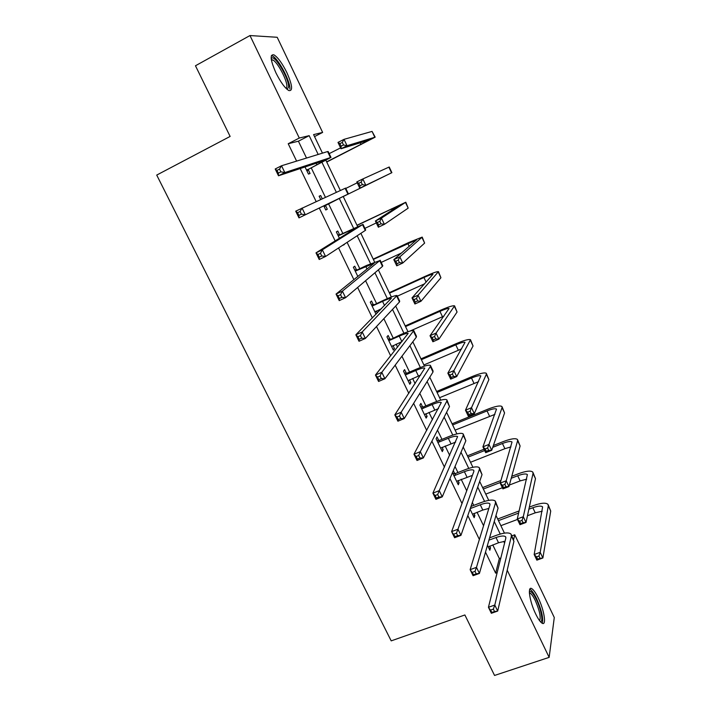 <?xml version="1.0" encoding="UTF-8"?>
<svg xmlns="http://www.w3.org/2000/svg" width="711" height="711" viewBox="0 0 711 711"><rect width="100%" height="100%" fill="white"/><g stroke="black" fill="none" stroke-linecap="round" stroke-linejoin="round"><path stroke-width="1.07" d="M535.676 613.957C529.526 601.497 527.215 585.313 531.917 588.752C533.774 590.006 535.89 593.09 538.28 598.004C544.27 610.127 546.795 626.533 541.986 623.12C540.156 621.894 538.058 618.837 535.676 613.957M275.984 72.957C270.376 60.151 269.682 54.116 273.913 54.836C277.859 57.28 282.169 63.181 286.844 72.54C292.417 85.231 293.074 91.239 288.835 90.555C284.969 88.191 280.685 82.325 275.984 72.957M511.884 535.836L514.764 534.779L554.278 617.521L549.15 657.364L494.554 675.45L464.878 614.962L391.201 640.869L156.722 175.075L230.124 136.432L195.463 65.767L249.979 35.55L277.201 37.283L322.634 132.424L313.587 134.601L322.456 153.132M314.529 136.583L322.634 132.424M306.521 158.046L298.407 141.196L288.222 143.738L296.611 161.104M300.193 168.516L316.155 201.569M319.283 208.047L335.157 240.905M338.56 247.952L353.874 279.645M357.642 287.457L372.377 317.959M376.51 326.518L390.686 355.864M395.174 365.152L408.807 393.37M413.633 403.368L426.724 430.475M431.897 441.167L444.464 467.189M449.956 478.565L462.008 503.512M467.82 515.555L479.365 539.453M485.497 552.145L495.638 573.146L499.344 558.553L492.767 544.884M483.56 525.758L477.045 512.231M473.748 505.379L472.353 502.49M466.718 490.777L461.172 479.267M457.928 472.531L455.031 466.496M449.699 455.431L445.148 445.984M441.966 439.371L437.514 430.128M432.51 419.721L428.973 412.38M425.845 405.883L419.819 393.37M415.135 383.647L412.629 378.448M409.563 372.075L401.928 356.22M397.582 347.19L396.134 344.177M393.13 337.938L383.851 318.67M379.852 310.351L379.478 309.578M376.528 303.464L365.578 280.721M359.775 268.651L347.11 242.353M342.844 233.492L328.5 203.693M325.434 197.32L311.258 167.894M305.001 166.907L308.458 174.079L310.067 173.502L308.263 169.76M322.252 198.778L320.679 195.525L319.132 196.218L320.714 199.489M323.789 205.861L325.771 209.985L327.282 209.221L325.496 205.523M339.565 234.71L337.796 231.031L336.339 231.902L339.405 238.256M342.764 245.206L344.177 244.273M356.495 269.825L354.745 266.19L353.376 267.229L357.829 276.446M373.257 304.601L371.515 301.002L370.253 302.211L376.048 314.226M377.283 312.964L376.332 310.991M389.859 339.04L388.135 335.476L386.953 336.845L393.334 350.079L394.481 348.648L392.996 345.555M406.292 373.142L404.586 369.613L403.493 371.142L409.812 384.251L410.878 382.651L409.492 379.781M422.574 406.923L420.885 403.421L419.872 405.11L426.138 418.086L427.115 416.335L425.827 413.678M438.696 440.367L437.025 436.901L436.101 438.749L442.295 451.601L443.193 449.699L442.011 447.246M452.445 472.646L458.302 484.795L459.119 482.742L458.035 480.494M454.667 473.499L453.289 470.638M470.051 509.147L474.157 517.67L474.895 515.466L473.908 513.422M487.462 545.266L489.861 550.234L490.519 547.888L489.63 546.039M549.15 657.364L507.219 570.213M495.638 573.146L497.158 572.595M288.222 143.738L299.287 138.041L249.979 35.55M318.181 154.456L309.169 135.659L299.287 138.041M504.579 543.097L503.752 541.373M500.242 534.05L494.243 521.536M488.501 509.583L488.013 508.561M484.573 501.379L477.712 487.079M468.753 468.398L461.012 452.258M452.783 435.096L444.144 417.09M436.652 401.475L427.107 381.567M420.37 367.525L409.892 345.679M403.928 333.237L392.508 309.418M387.326 298.611L374.928 272.775M370.555 263.648L357.18 235.759M353.616 228.338L339.271 198.413M336.347 192.317L322.021 162.455M513.653 539.507L514.764 534.779M325.94 160.402L340.347 190.486M343.217 196.476L357.589 226.498M360.868 233.341L374.555 261.915M378.359 269.86L391.352 296.985M395.68 306.023L407.99 331.717M412.815 341.804L424.458 366.103M429.782 377.239L440.767 400.16M446.579 412.309L456.915 433.888M463.208 447.032L472.913 467.287M479.676 481.409L488.75 500.366M495.976 515.448L504.446 533.134M298.407 141.196L309.169 135.659M499.344 558.553L500.828 558.019M319.159 196.28L320.679 195.525M325.762 209.967L327.282 209.221M342.818 245.322L344.328 244.593M392.961 349.305L394.481 348.648M409.358 383.3L410.878 382.651M425.596 416.966L427.115 416.335M441.673 450.312L443.193 449.699M457.6 483.329L459.119 482.742M473.375 516.044L474.895 515.466M488.999 548.448L490.519 547.888M306.645 170.32L325.238 160.242L278.499 175.777L275.193 168.987L281.529 165.761L327.575 151.559L328.18 151.541L330.953 157.327M279.539 169.111L276.997 170.4L278.321 173.129L280.872 171.84L279.539 169.111L281.529 165.761L284.835 172.569L330.988 157.415L308.805 169.129L307.063 171.182M280.872 171.84L284.835 172.569L278.499 175.777L278.321 173.129M307.188 169.689L308.805 169.129M276.997 170.4L275.193 168.987M326.642 161.859L369.578 139.907L341.013 148.768L337.992 142.404L344.017 139.347L347.048 145.719L375.177 137.152L326.731 162.055M329.184 153.638L340.587 147.87M342.293 142.422L339.876 143.649L341.093 146.199L343.511 144.973L342.293 142.422L344.017 139.347L372.066 131.411L375.141 137.072M343.511 144.973L347.048 145.719L341.013 148.768L341.093 146.199M339.876 143.649L337.992 142.404M271.184 58.524L271.558 58.115C275.015 54.809 289.279 79.197 288.595 87.071L287.093 89.355M286.222 88.555L286.88 86.653C287.404 80.512 277.468 61.768 272.66 59.911L271.344 59.724M289.884 89.035C290.497 81.401 278.205 58.204 272.251 55.885L271.38 55.6M529.366 591.605L529.739 591.383C531.401 591.241 533.632 593.996 536.414 599.64C541.115 609.185 543.551 622.338 540.396 621.69M539.613 620.712C541.053 617.246 539.613 610.509 535.276 600.511C533.357 596.573 531.659 594.112 530.166 593.116L529.384 592.841M542.289 623.289C543.524 618.339 541.622 610.118 536.583 598.644C534.21 593.765 532.095 590.699 530.246 589.463L529.784 589.232M323.976 206.261L342.702 196.707L298.976 217.877L295.714 211.167L345.644 188.077L348.426 193.899M300.122 211.469L297.58 212.713L298.887 215.415L301.437 214.162L300.122 211.469L302.059 208.039L305.321 214.766L348.434 193.907L326.038 204.901L324.296 206.91M301.437 214.162L305.321 214.766L298.976 217.877L298.887 215.415M324.518 205.639L326.038 204.901M297.58 212.713L295.714 211.167M338.943 235.554L356.949 227.316L315.995 252.849L322.341 249.819L362.521 224.649L338.125 235.59M337.743 234.799L340.382 234.666M320.465 253.32L322.341 249.819L325.567 256.475L319.221 259.488L315.995 252.849L317.924 254.538L319.212 257.204L321.763 255.987L320.465 253.32L317.924 254.538M321.763 255.987L325.567 256.475L365.294 230.435L365.694 230.017L362.974 224.321M319.221 259.488L319.212 257.204M361.152 182.087L358.735 183.278L359.935 185.802L362.352 184.611L361.152 182.087L362.832 178.95L365.827 185.251L391.885 172.666L343.244 196.529L386.304 175.395L359.793 188.211L356.798 181.918L362.832 178.95L389.219 166.996L391.885 172.657M345.813 188.424L357.224 182.807M362.352 184.611L365.827 185.251L359.793 188.211L359.935 185.802M358.735 183.278L356.798 181.918M379.807 221.317L377.39 222.472L378.572 224.969L380.998 223.814L379.807 221.317L381.434 218.117L384.393 224.347L378.368 227.218L375.399 220.997L381.434 218.117L405.794 202.217L356.984 225.236M357.055 225.378L400.231 204.928L375.399 220.997L377.39 222.472M364.903 228.364L376.315 222.916M380.998 223.814L384.393 224.347L408.176 208.136L405.821 202.271M378.368 227.218L378.572 224.969M355.962 270.847L374.155 263.239L336.045 294.061L342.391 291.128L379.727 260.644L367 265.274L355.145 270.882M354.673 269.904L357.313 269.798M340.569 294.692L342.391 291.128L345.582 297.696L339.236 300.62L336.045 294.061L338.027 295.874L339.307 298.504L341.849 297.331L340.569 294.692L338.027 295.874M341.849 297.331L345.582 297.696L382.474 266.376L382.785 265.772L380.136 260.217M339.236 300.62L339.307 298.504M374.955 311.96L381.523 308.654M372.813 305.801L382.554 301.384C387.522 299.162 390.463 298.131 391.361 298.291L355.856 334.792L362.21 331.948L397.005 295.527C395.645 295.287 391.228 296.843 383.762 300.175L371.995 305.828M375.648 311.302L374.981 312.022M371.435 304.663L374.075 304.575M360.441 335.592L362.21 331.948L365.365 338.445L359.011 341.271L355.856 334.792L357.891 336.73L359.162 339.334L361.703 338.196L360.441 335.592L357.891 336.73M361.703 338.196L365.365 338.445L399.484 301.953L399.706 301.171L397.12 295.758M359.011 341.271L359.162 339.334M391.61 346.506L402.035 341.591M389.504 340.409L399.244 336.116C404.212 333.966 407.19 333.05 408.167 333.379L375.452 375.053L381.798 372.306L413.784 330.633C412.309 330.135 407.83 331.513 400.364 334.739L388.686 340.427M388.037 339.094L390.668 339.023M380.083 376.012L381.798 372.306L384.918 378.732L378.572 381.46L375.452 375.053L377.541 377.114L378.794 379.683L381.336 378.59L380.083 376.012L377.541 377.114M381.336 378.59L384.918 378.732L416.317 337.174L416.459 336.223L413.935 330.944M378.572 381.46L378.794 379.683M398.258 260.119L395.84 261.239L397.014 263.71L399.431 262.59L398.258 260.119L399.84 256.858L402.773 263.026L396.738 265.816L393.805 259.657L399.84 256.858L422.21 237.092L408.834 242.469L373.213 259.115M373.364 259.435L416.673 239.785L393.805 259.657L395.84 261.239M381.194 262.43L401.608 252.929M399.431 262.59L402.773 263.026L424.627 243.1L422.263 237.225M396.738 265.816L397.014 263.71M416.504 298.504L414.086 299.598L415.251 302.042L417.668 300.949L416.504 298.504L418.041 295.181L420.939 301.286L414.913 303.988L412.007 297.9L418.041 295.181L438.456 271.638C437.096 271.415 432.572 273.015 424.911 276.463L389.29 292.674M389.521 293.163L423.934 277.512C429.035 275.219 432.048 274.153 432.946 274.304L412.007 297.9L414.086 299.598M397.325 296.176L424.689 283.778M417.668 300.949L420.939 301.286L440.927 277.734L438.554 271.833M414.913 303.988L415.251 302.042M434.563 336.481L432.146 337.538L433.292 339.956L435.71 338.898L434.563 336.481L436.056 333.095L438.918 339.129L432.892 341.76L430.022 335.734L436.056 333.095L454.56 305.846C453.076 305.366 448.499 306.796 440.829 310.129L405.208 325.914M405.528 326.58L439.931 311.347C445.042 309.125 448.09 308.174 449.068 308.494L430.022 335.734L432.146 337.538M409.865 331.122L443.957 316.102M435.71 338.898L438.918 339.129L457.066 312.031L454.685 306.112M432.892 341.76L433.292 339.956M408.105 380.705L420.734 375.035M406.025 374.679L415.766 370.502C420.743 368.422 423.756 367.631 424.814 368.12L394.818 414.86L401.164 412.202L430.333 366.476L430.404 365.383C428.813 364.645 424.28 365.836 416.797 368.973L407.11 373.133L406.025 374.679L405.208 374.697M404.479 373.177L407.11 373.133M399.502 415.979L401.164 412.202L404.248 418.557L397.902 421.196L394.818 414.86L396.96 417.037L398.196 419.588L400.746 418.521L399.502 415.979L396.96 417.037M400.746 418.521L404.248 418.557L432.99 372.049L433.052 370.92L430.59 365.774M397.902 421.196L398.196 419.588M452.427 374.048L450.01 375.07L451.147 377.461L453.565 376.439L452.427 374.048L453.876 370.609L456.711 376.581L450.676 379.123L447.841 373.159L453.876 370.609L470.504 339.725C468.913 338.996 464.274 340.258 456.595 343.484L420.983 358.851M421.383 359.686L455.778 344.853C460.897 342.702 463.981 341.867 465.03 342.346L447.841 373.159L450.01 375.07M423.907 364.956L461.652 348.861M453.565 376.439L456.711 376.581L473.055 345.99L470.655 340.062M450.676 379.123L451.147 377.461M424.44 414.584L438.483 408.603M422.387 408.621L432.128 404.559C437.105 402.542 440.162 401.866 441.291 402.524L413.962 454.213L420.317 451.645L446.864 401.066L446.855 399.804C445.148 398.818 440.562 399.84 433.079 402.87L423.383 406.905L422.387 408.621L421.57 408.629M420.761 406.941L423.383 406.905M418.708 455.484L420.317 451.645L423.365 457.928L417.01 460.479L413.962 454.213L416.157 456.515L417.384 459.03L419.925 458L418.708 455.484L416.157 456.515M419.925 458L423.365 457.928L449.503 406.576L447.077 400.266M417.01 460.479L417.384 459.03M470.095 411.216L467.678 412.211L468.807 414.575L471.224 413.589L470.095 411.216L471.5 407.714L474.308 413.633L468.282 416.095L465.474 410.194L471.5 407.714L486.36 374.262L486.288 373.284C484.591 372.315 479.907 373.399 472.22 376.528L436.607 391.477M437.087 392.472L471.482 378.039C476.601 375.959 479.721 375.239 480.849 375.888L465.474 410.194L467.678 412.211M439.585 397.698L478.539 381.683M471.224 413.589L474.308 413.633L488.884 379.63L486.484 373.684M468.282 416.095L468.807 414.575M440.624 448.134L455.653 442.082M438.589 442.224L448.33 438.287C453.316 436.341 456.409 435.772 457.608 436.59L432.901 493.132L439.247 490.652L463.243 435.31L463.145 433.879C461.332 432.652 456.684 433.506 449.201 436.438L439.505 440.367L438.589 442.224L437.78 442.233M436.883 440.385L439.505 440.367M437.683 494.545L439.247 490.652L442.26 496.856L435.914 499.326L432.901 493.132L435.141 495.54L436.35 498.029L438.891 497.033L437.683 494.545L435.141 495.54M438.891 497.033L442.26 496.856L465.847 440.758L463.403 434.421M435.914 499.326L436.35 498.029M487.586 447.992L485.169 448.952L486.28 451.298L488.697 450.339L487.586 447.992L488.946 444.437L491.728 450.285L485.693 452.676L482.92 446.837L488.946 444.437L502.064 407.634L501.93 406.514C500.126 405.314 495.38 406.23 487.693 409.252L452.089 423.8M452.64 424.965L487.035 410.922C492.154 408.905 495.318 408.301 496.509 409.101L482.92 446.837L485.169 448.952M455.12 430.137L494.918 414.38M488.697 450.339L491.728 450.285L504.57 412.949L502.153 406.985M485.693 452.676L486.28 451.298M456.649 481.356L472.406 475.375M454.64 475.517L464.381 471.686C469.367 469.802 472.495 469.349 473.766 470.318L473.873 471.402L451.618 531.606L457.964 529.215L479.454 469.216L479.276 467.625C477.357 466.167 472.655 466.851 465.163 469.687L455.475 473.499L454.64 475.517L453.831 475.517M452.854 473.499L455.475 473.499M456.453 533.17L457.964 529.215L460.95 535.356L454.596 537.729L451.618 531.606L455.102 536.592L457.653 535.632L456.453 533.17L453.911 534.13M457.653 535.632L460.95 535.356L482.031 474.619L479.57 468.247M454.596 537.729L455.102 536.592M504.89 484.387L502.473 485.311L503.575 487.63L505.992 486.706L504.89 484.387L506.205 480.778L508.952 486.564L502.926 488.875L500.18 483.098L506.205 480.778L517.617 440.687L517.421 439.442C515.519 438.003 510.72 438.749 503.024 441.682L493.363 445.521M484.049 449.219L467.429 455.831M468.06 457.146L484.68 450.543M492.732 447.343L502.437 443.495C507.565 441.549 510.765 441.051 512.027 442.002L500.18 483.098L502.473 485.311M470.513 462.274L504.899 448.685L510.951 446.899M505.992 486.706L508.952 486.564L520.097 445.957L517.679 439.976M502.926 488.875L503.575 487.63M472.513 514.266L482.805 510.045L488.857 508.436M470.54 508.489L480.272 504.766C485.266 502.953 488.43 502.606 489.772 503.726L489.932 504.917L470.131 569.653L476.477 567.342L495.505 502.793L495.256 501.051C493.23 499.362 488.475 499.877 480.974 502.615L471.286 506.321L470.273 508.481M475.01 571.36L476.477 567.342L479.427 573.422L473.082 575.714L470.131 569.653L473.65 574.719L476.192 573.795L475.01 571.36L472.468 572.293M476.192 573.795L479.427 573.422L498.064 508.143L495.585 501.735M473.082 575.714L473.65 574.719M522.007 520.39L519.59 521.296L520.683 523.589L523.1 522.692L522.007 520.39L523.287 516.728L526.007 522.461L519.981 524.7L517.261 518.986L523.287 516.728L533.028 473.428L532.77 472.06C530.762 470.389 525.909 470.975 518.212 473.81L511.769 476.299M500.962 480.476L482.627 487.568M483.329 489.035L500.375 482.458M511.236 478.263L517.706 475.766C522.834 473.882 526.06 473.49 527.393 474.601L517.261 518.986L519.59 521.296M485.764 494.118L502.384 487.728M509.369 485.044L520.141 480.903L526.691 479.187M523.1 522.692L526.007 522.461L535.481 478.645L533.054 472.646M519.981 524.7L520.683 523.589M488.235 546.866L498.527 542.76L505.041 541.249M488.919 540.164L496.011 537.534C501.006 535.783 504.215 535.543 505.619 536.814L505.832 538.103L488.439 607.283L494.785 605.052L511.405 536.05L511.076 534.148C508.952 532.237 504.143 532.592 496.642 535.232L489.577 537.854M493.363 609.131L494.785 605.052L497.7 611.06L491.354 613.282L488.439 607.283L491.994 612.429L494.536 611.54L493.363 609.131L490.821 610.02M494.536 611.54L497.7 611.06L513.937 541.347L511.44 534.912M491.354 613.282L491.994 612.429M538.947 556.029L536.538 556.9L537.614 559.166L540.031 558.304L538.947 556.029L540.191 552.314L542.884 557.984L536.858 560.152L534.165 554.5L540.191 552.314L548.297 505.868L547.977 504.366C545.87 502.473 540.964 502.899 533.259 505.637L529.331 507.112M519.172 510.933L497.682 519.012M498.455 520.63L518.666 513.049M528.868 509.218L532.823 507.734C537.96 505.912 541.222 505.628 542.617 506.89L534.165 554.5L536.538 556.9M500.873 525.669L517.484 519.457M527.464 515.733L535.241 512.827L542.209 511.227M540.031 558.304L542.884 557.984L550.723 511.031L548.288 505.014M536.858 560.152L537.614 559.166M316.155 163.174L316.919 164.783M327.575 151.559L330.402 157.469M360.193 142.76L361.037 144.546M372.066 131.411L374.768 137.152M345.137 188.291L347.937 194.139M348.683 230.888L349.27 232.106M362.521 224.649L365.294 230.435M388.873 167.129L391.548 172.817M391.459 208.874L392.108 210.234M405.519 202.502L408.176 208.136M365.703 266.305L367 269.016M379.727 260.644L382.474 266.376M382.554 301.384L384.562 305.552M396.765 296.274L399.484 301.953M399.244 336.116L401.902 341.644M413.633 331.548L416.317 337.174M407.776 243.358L409.207 246.388M422.005 237.518L424.627 243.1M423.934 277.512L426.138 282.169M438.323 272.206L440.927 277.734M439.931 311.347L442.482 316.733M454.489 306.557L457.066 312.031M415.766 370.502L418.397 375.986M430.333 366.476L432.99 372.049M455.778 344.853L458.311 350.194M470.504 340.569L473.055 345.99M432.128 404.559L434.732 409.989M446.864 401.066L449.503 406.576M471.482 378.039L473.988 383.336M486.36 374.262L488.884 379.63M448.33 438.287L450.916 443.664M463.243 435.31L465.847 440.758M487.035 410.922L489.515 416.166M502.064 407.634L504.57 412.949M464.381 471.686L466.931 477.01M479.454 469.216L482.031 474.619M502.437 443.495L504.899 448.685M517.617 440.687L520.097 445.957M480.272 504.766L482.805 510.045M495.505 502.793L498.064 508.143M517.706 475.766L520.141 480.903M533.028 473.428L535.481 478.645M496.011 537.534L498.527 542.76M511.405 536.05L513.937 541.347M532.823 507.734L535.241 512.827M548.297 505.868L550.723 511.031M271.495 60.551L272.66 59.911M271.264 59.209L271.558 58.115M529.366 592.245L529.739 591.383M529.419 593.374L530.166 593.116M489.772 503.726L489.995 504.188M505.619 536.814L505.859 537.329"/></g></svg>
